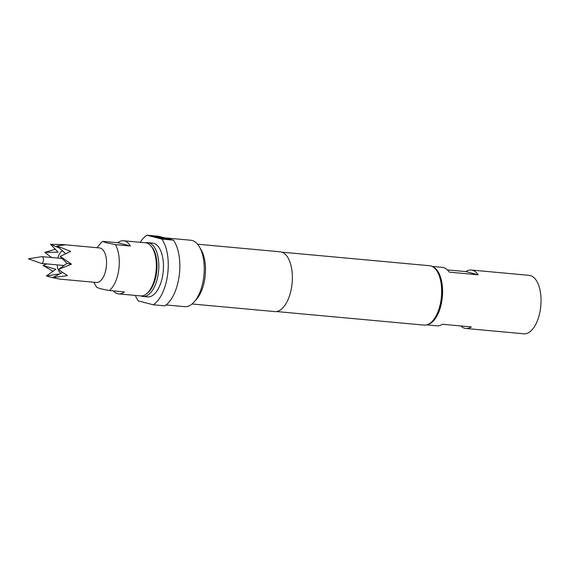<?xml version="1.0" encoding="UTF-8"?>
<svg xmlns="http://www.w3.org/2000/svg" width="569" height="569" viewBox="0 0 569 569"><rect width="100%" height="100%" fill="white"/><g stroke="black" fill="none" stroke-linecap="round" stroke-linejoin="round"><path stroke-width="0.85" d="M164.285 239.136L163.694 238.987L164.285 239.136M41.331 263.404A3.4 1.664 -84.8 0 0 41.459 263.426A3.4 1.664 -84.8 0 0 43.415 260.332A3.4 1.664 -84.8 0 0 42.213 256.676A3.4 1.664 -84.8 0 0 42.085 256.655A3.4 1.664 -84.8 0 0 41.871 256.662L28.45 258.817L41.26 263.383A3.4 1.664 -84.8 0 0 41.331 263.404M146.902 293.519A25.683 12.575 -84.8 0 0 156.795 270.609A25.683 12.575 -84.8 0 0 151.247 246.277M145.799 242.807A27.013 13.229 95.2 0 1 147.904 242.664A27.013 13.229 95.2 0 1 148.95 242.849A27.013 13.229 95.2 0 1 158.495 271.854A27.013 13.229 95.2 0 1 142.961 296.463A27.013 13.229 95.2 0 1 141.916 296.285A27.013 13.229 95.2 0 1 140.913 295.937M142.961 296.463L147.599 296.89A27.013 13.229 -84.8 0 0 163.132 272.274A27.013 13.229 -84.8 0 0 153.587 243.269A27.013 13.229 -84.8 0 0 152.535 243.091L147.904 242.664M426.764 324.885L436.942 325.817A29.346 14.374 -84.8 0 0 442.39 324.259L471.345 326.919A29.346 14.374 95.2 0 1 465.904 328.477A29.346 14.374 95.2 0 1 460.833 325.952M432.952 266.875A29.346 14.374 95.2 0 1 442.099 299.18A29.346 14.374 95.2 0 1 427.653 324.593M447.383 269.891L465.826 271.584A29.346 14.374 95.2 0 1 471.274 270.026L529.184 275.346A29.346 14.374 95.2 0 1 540.55 308.22A29.346 14.374 95.2 0 1 523.814 333.797L465.904 328.477M276.434 311.542L424.161 325.112A29.816 14.602 -84.8 0 0 432.796 320.738A29.816 14.602 -84.8 0 0 437.312 271.605A29.816 14.602 -84.8 0 0 430.769 265.936A29.816 14.602 -84.8 0 0 429.616 265.73L281.89 252.159M166.048 304.948L184.662 306.663A33.351 16.33 -84.8 0 0 194.321 301.762A33.351 16.33 -84.8 0 0 199.37 246.811A33.351 16.33 -84.8 0 0 192.052 240.467A33.351 16.33 -84.8 0 0 190.764 240.239L164.697 237.842A33.351 16.33 -84.8 0 0 164.548 237.828L158.516 236.263L146.937 235.203A36.686 17.966 -84.8 0 0 140.23 242.294M135.344 295.432A36.686 17.966 -84.8 0 0 138.288 300.909L153.196 304.778L164.782 305.845A36.686 17.966 -84.8 0 0 179.214 275.616A36.686 17.966 -84.8 0 0 173.431 240.139L167.4 238.575A33.351 16.33 -84.8 0 0 165.992 238.07A33.351 16.33 -84.8 0 0 164.697 237.842M192.052 303.988L274.727 311.584A30.015 14.702 -84.8 0 0 291.989 284.237A30.015 14.702 -84.8 0 0 281.385 252.01A30.015 14.702 -84.8 0 0 280.218 251.804L197.543 244.208M152.442 248.041L153.139 249.215A25.349 12.411 95.2 0 1 149.298 290.979L148.402 292.004A26.679 13.066 -84.8 0 0 152.442 248.041A26.679 13.066 -84.8 0 0 146.589 242.963A26.679 13.066 -84.8 0 0 145.557 242.785L123.551 240.758A26.679 13.066 95.2 0 1 124.583 240.943A26.679 13.066 95.2 0 1 130.429 246.007L115.372 244.627L106.062 242.714L102.776 241.356A26.679 13.066 -84.8 0 0 100.763 243.29L96.929 247.693M93.757 282.231L96.723 287.26A26.679 13.066 -84.8 0 0 96.73 287.267L100.016 288.625L109.326 290.539L124.383 291.925A26.679 13.066 95.2 0 1 118.672 293.896L140.678 295.923A26.679 13.066 -84.8 0 0 148.402 292.004M109.326 290.539A26.679 13.066 -84.8 0 0 118.829 269.265A26.679 13.066 -84.8 0 0 115.372 244.627M118.672 293.896A26.679 13.066 95.2 0 1 117.634 293.718A26.679 13.066 95.2 0 1 113.409 290.915M71.502 264.165L66.964 263.34L60.15 256.37L71.502 264.165L58.422 269.5L67.469 275.659L52.704 277.615L59.283 279.066L96.36 282.473A17.34 8.492 -84.8 0 0 106.332 266.669A17.34 8.492 -84.8 0 0 100.201 248.048A17.34 8.492 -84.8 0 0 99.532 247.935L62.455 244.528L50.52 244.272L58.088 252.174L44.809 252.387L51.601 257.529M62.725 250.801A11.337 5.555 -84.8 0 0 57.832 258.098M57.206 264.877A11.337 5.555 -84.8 0 0 61.317 273.184A11.337 5.555 -84.8 0 0 61.324 273.191M63.451 266.064A11.337 5.555 95.2 0 1 63.401 265.446M46.758 263.916L43.08 265.517L55.833 269.308L46.352 275.965L59.51 273.931L57.163 275.46M44.809 252.387L55.413 249.179M59.567 248.077L50.52 244.272M60.15 256.37L70.663 251.406L56.879 245.922L65.456 244.855L62.455 244.528M46.352 275.965L53.287 277.814M46.416 263.881L43.08 265.517L53.152 271.313M65.741 253.674L56.879 245.922M58.422 269.5L66.964 263.34M52.704 277.615L62.562 272.451M102.776 241.356L117.833 242.735L130.429 246.007M117.833 242.735A26.679 13.066 95.2 0 1 123.551 240.758M194.321 301.762L196.554 299.202A30.015 14.702 -84.8 0 0 201.099 249.741L199.37 246.811M153.196 304.778A36.686 17.966 -84.8 0 0 167.627 274.55A36.686 17.966 -84.8 0 0 161.845 239.072L146.937 235.203M173.431 240.139L161.845 239.072M437.312 271.605L438.002 272.779A28.478 13.948 95.2 0 1 433.692 319.714L432.796 320.738M167.4 238.575L164.548 237.828M157.713 236.789L152.748 235.979L157.713 236.789M152.748 235.979L153.701 236.121M158.701 237.045L160.38 237.479L157.99 237.337L155.415 236.668L160.01 237.522M160.373 237.543L160.017 237.522M165.359 238.518L158.979 237.593L165.359 238.518M163.481 238.354L162.115 237.934M158.979 237.593L159.981 237.742M167.051 239.215L162.094 238.404L167.051 239.215M162.094 238.404L163.04 238.546M168.075 239.478L164.761 239.094L168.075 239.478M471.274 270.026A29.346 14.374 95.2 0 1 478.209 274.806L449.254 272.138A29.346 14.374 -84.8 0 0 442.312 267.366L432.134 266.434M465.826 271.584L478.209 274.806M163.047 238.496L164.555 239.03M163.331 238.127L164.548 238.439M159.989 237.7L161.496 238.24M153.708 236.071L155.216 236.604M64.19 265.517L41.459 263.426M62.384 258.518L42.085 256.655"/></g></svg>
